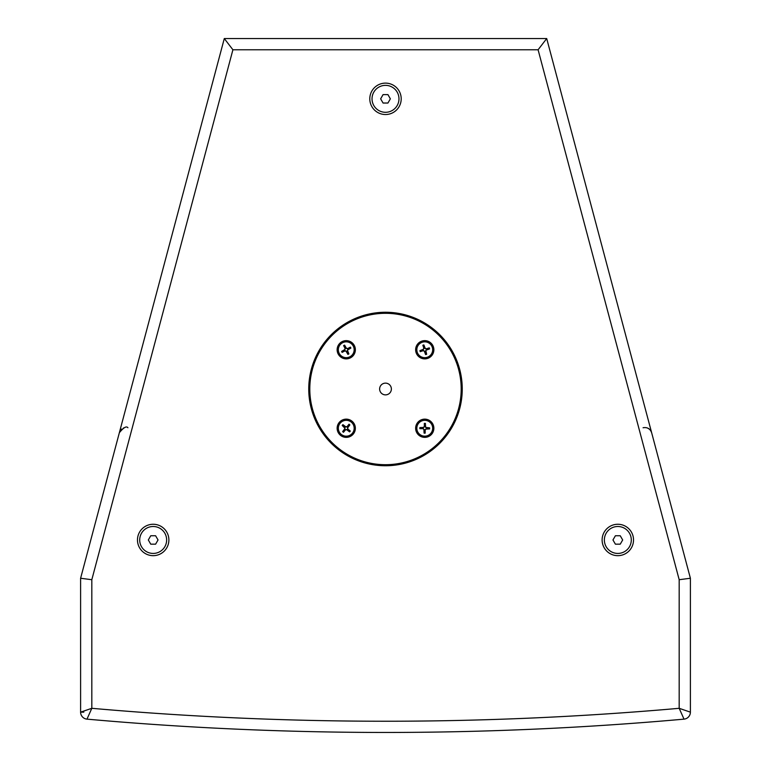 <?xml version="1.0" encoding="UTF-8"?>
<svg xmlns="http://www.w3.org/2000/svg" width="771" height="771" viewBox="0 0 771 771"><rect width="100%" height="100%" fill="white"/><g stroke="black" fill="none" stroke-linecap="round" stroke-linejoin="round"><path stroke-width="1.16" d="M615.393 535.758L620.25 535.758L622.679 539.96L620.25 544.172L615.393 544.172L612.964 539.96L615.393 535.758M617.822 526.497A13.473 13.473 0 0 1 629.493 546.697A13.473 13.473 0 0 1 606.16 546.697A13.473 13.473 0 0 1 617.822 526.497M150.75 535.758L155.607 535.758L158.036 539.96L155.607 544.172L150.75 544.172L148.321 539.96L150.75 535.758M153.178 526.497A13.473 13.473 0 0 1 164.84 546.697A13.473 13.473 0 0 1 141.507 546.697A13.473 13.473 0 0 1 153.178 526.497M383.071 94.621L387.929 94.621L390.357 98.833L387.929 103.035L383.071 103.035L380.643 98.833L383.071 94.621M385.5 85.359A13.473 13.473 0 0 1 397.171 105.56A13.473 13.473 0 0 1 373.829 105.56A13.473 13.473 0 0 1 385.5 85.359M379.631 389.008A5.869 5.869 0 0 1 388.439 383.919A5.869 5.869 0 0 1 388.439 394.087A5.869 5.869 0 0 1 379.631 389.008M426.016 352.646A3.161 3.161 0 0 1 425.264 352.867L425.611 354.583A4.905 4.905 0 0 0 426.652 354.275L425.582 350.998L426.257 349.774L427.866 349.244A3.161 3.161 0 0 0 427.645 348.492L429.274 347.846L425.997 348.916L424.773 348.251L423.886 344.926L425.11 348.126A0.713 0.713 0 0 0 425.92 348.569M426.652 354.275L425.939 350.93A0.713 0.713 0 0 1 426.382 350.111L429.582 348.887L427.866 349.244M424.243 346.642A3.161 3.161 0 0 0 423.481 346.863L422.845 345.235L423.915 348.502L423.25 349.735L419.925 350.612L423.125 349.398A0.713 0.713 0 0 0 423.568 348.579M421.641 350.265A3.161 3.161 0 0 0 421.862 351.017L420.234 351.653L423.501 350.583L424.734 351.258L425.264 352.867M425.611 354.583L424.397 351.383A0.713 0.713 0 0 0 423.578 350.94M427.645 348.492L425.997 348.916M421.862 351.017L423.501 350.583M423.481 346.863L423.915 348.502M422.508 342.16A7.922 7.922 0 0 1 432.454 351.605A7.922 7.922 0 0 1 419.299 355.498A7.922 7.922 0 0 1 422.508 342.16M427.895 427.934A3.161 3.161 0 0 1 427.876 428.724L429.611 428.907A4.905 4.905 0 0 0 429.64 427.828L426.199 427.847L425.226 426.835L425.216 425.129A3.161 3.161 0 0 0 424.426 425.12L424.32 423.375L424.339 426.816L423.327 427.78L419.896 427.597L423.308 427.413A0.713 0.713 0 0 0 423.983 426.777M429.64 427.828L426.228 427.481A0.713 0.713 0 0 1 425.592 426.816L425.409 423.395L425.216 425.129M421.631 427.789A3.161 3.161 0 0 0 421.612 428.58L419.867 428.686L423.308 428.666L424.272 429.678L424.098 433.119L423.915 429.698A0.713 0.713 0 0 0 423.269 429.023M424.291 431.375A3.161 3.161 0 0 0 425.072 431.394L425.178 433.138L425.168 429.698L426.17 428.734L427.876 428.724M429.611 428.907L426.19 429.09A0.713 0.713 0 0 0 425.525 429.736M424.426 425.12L424.339 426.816M425.072 431.394L425.168 429.698M421.612 428.58L423.308 428.666M416.832 428.078A7.922 7.922 0 0 1 428.869 421.486A7.922 7.922 0 0 1 428.551 435.201A7.922 7.922 0 0 1 416.832 428.078M347.981 352.395A3.161 3.161 0 0 1 347.278 352.742L347.904 354.371A4.905 4.905 0 0 0 348.877 353.889L347.278 350.844L347.731 349.523L349.234 348.723A3.161 3.161 0 0 0 348.887 348.02L350.391 347.123L347.345 348.723L346.015 348.27L344.589 345.138L346.324 348.087A0.713 0.713 0 0 0 347.21 348.386M348.877 353.889L347.615 350.709A0.713 0.713 0 0 1 347.914 349.832L350.863 348.097L349.234 348.723M345.225 346.767A3.161 3.161 0 0 0 344.521 347.114L343.615 345.62L345.215 348.665L344.762 349.986L341.63 351.412L344.579 349.677A0.713 0.713 0 0 0 344.888 348.791M343.259 350.776A3.161 3.161 0 0 0 343.606 351.489L342.112 352.386L345.157 350.786L346.478 351.239L347.278 352.742M347.904 354.371L346.169 351.422A0.713 0.713 0 0 0 345.292 351.123M348.887 348.02L347.345 348.723M343.606 351.489L345.157 350.786M344.521 347.114L345.215 348.665M342.767 342.642A7.922 7.922 0 0 1 354.149 350.294A7.922 7.922 0 0 1 341.832 356.327A7.922 7.922 0 0 1 342.767 342.642M343.625 426.508A3.161 3.161 0 0 1 344.136 425.91L342.922 424.657A4.905 4.905 0 0 0 342.208 425.476L344.868 427.654L344.974 429.052L343.905 430.372A3.161 3.161 0 0 0 344.502 430.883L343.471 432.3L345.649 429.63L347.046 429.534L349.581 431.856L346.825 429.823A0.713 0.713 0 0 0 345.9 429.89M342.208 425.476L344.618 427.905A0.713 0.713 0 0 1 344.685 428.84L342.652 431.587L343.905 430.372M348.367 430.603A3.161 3.161 0 0 0 348.877 430.006L350.294 431.028L347.625 428.859L347.528 427.462L349.841 424.927L347.817 427.674A0.713 0.713 0 0 0 347.885 428.599M348.598 426.141A3.161 3.161 0 0 0 348 425.631L349.022 424.214L346.854 426.883L345.456 426.98L344.136 425.91M342.922 424.657L345.668 426.691A0.713 0.713 0 0 0 346.593 426.623M344.502 430.883L345.649 429.63M348 425.631L346.854 426.883M348.877 430.006L347.625 428.859M352.241 433.437A7.922 7.922 0 0 1 338.768 430.854A7.922 7.922 0 0 1 347.74 420.474A7.922 7.922 0 0 1 352.241 433.437M415.636 428.252A9.107 9.107 0 0 1 429.302 420.368A9.107 9.107 0 0 1 429.302 436.145A9.107 9.107 0 0 1 415.636 428.252M337.139 349.755A9.107 9.107 0 0 1 350.805 341.861A9.107 9.107 0 0 1 350.805 357.648A9.107 9.107 0 0 1 337.139 349.755M415.636 349.755A9.107 9.107 0 0 1 429.302 341.861A9.107 9.107 0 0 1 429.302 357.648A9.107 9.107 0 0 1 415.636 349.755M337.139 428.252A9.107 9.107 0 0 1 350.805 420.368A9.107 9.107 0 0 1 350.805 436.145A9.107 9.107 0 0 1 337.139 428.252M309.797 389.008A75.703 75.703 0 0 0 423.346 454.562A75.703 75.703 0 0 0 423.346 323.444A75.703 75.703 0 0 0 309.797 389.008M684.012 719.141A3353.291 3353.291 0 0 1 86.988 719.141A7.006 7.006 0 0 1 80.608 712.153L80.608 578.25L224.294 38.55L546.706 38.55L690.392 578.25L690.392 712.153A7.006 7.006 0 0 1 684.012 719.141L679.184 708.308L690.392 712.153A7.006 7.006 0 0 1 684.012 719.141M80.608 578.25L91.816 579.715L91.816 708.308L86.988 719.141A7.006 7.006 0 0 1 80.608 712.153L83.827 712.153M153.178 524.261A15.699 15.699 0 0 0 139.58 547.815A15.699 15.699 0 0 0 166.777 547.815A15.699 15.699 0 0 0 153.178 524.261M617.822 524.261A15.699 15.699 0 0 0 604.223 547.815A15.699 15.699 0 0 0 631.42 547.815A15.699 15.699 0 0 0 617.822 524.261M385.5 83.123A15.699 15.699 0 0 0 371.901 106.677A15.699 15.699 0 0 0 399.099 106.677A15.699 15.699 0 0 0 385.5 83.123M385.5 312.255A76.753 76.753 0 0 0 319.03 427.375A76.753 76.753 0 0 0 451.97 427.375A76.753 76.753 0 0 0 385.5 312.255M690.392 578.25L679.184 579.715L679.184 708.308A3342.073 3342.073 0 0 1 91.816 708.308L80.608 712.153M224.294 38.55L232.909 49.768L91.816 579.715M546.706 38.55L538.091 49.768L232.909 49.768M429.081 347.904A4.703 4.703 0 0 1 429.389 348.955M429.582 348.887A4.905 4.905 0 0 0 429.274 347.846M422.903 345.427A4.703 4.703 0 0 1 423.954 345.119M423.886 344.926A4.905 4.905 0 0 0 422.845 345.235M420.426 351.605A4.703 4.703 0 0 1 420.118 350.554M419.925 350.612A4.905 4.905 0 0 0 420.234 351.653M426.604 354.082A4.703 4.703 0 0 1 425.553 354.39M424.31 423.568A4.703 4.703 0 0 1 425.409 423.597M425.409 423.395A4.905 4.905 0 0 0 424.32 423.375M420.07 428.695A4.703 4.703 0 0 1 420.089 427.597M419.896 427.597A4.905 4.905 0 0 0 419.867 428.686M425.187 432.936A4.703 4.703 0 0 1 424.098 432.916M424.098 433.119A4.905 4.905 0 0 0 425.178 433.138M429.437 427.818A4.703 4.703 0 0 1 429.408 428.907M350.207 347.201A4.703 4.703 0 0 1 350.689 348.193M350.863 348.097A4.905 4.905 0 0 0 350.391 347.123M343.702 345.803A4.703 4.703 0 0 1 344.685 345.321M344.589 345.138A4.905 4.905 0 0 0 343.615 345.62M342.295 352.299A4.703 4.703 0 0 1 341.813 351.316M341.63 351.412A4.905 4.905 0 0 0 342.112 352.386M348.8 353.706A4.703 4.703 0 0 1 347.817 354.188M343.606 432.145A4.703 4.703 0 0 1 342.777 431.432M342.652 431.587A4.905 4.905 0 0 0 343.471 432.3M350.14 430.893A4.703 4.703 0 0 1 349.427 431.721M349.581 431.856A4.905 4.905 0 0 0 350.294 431.028M348.887 424.358A4.703 4.703 0 0 1 349.716 425.081M349.841 424.927A4.905 4.905 0 0 0 349.022 424.214M342.353 425.611A4.703 4.703 0 0 1 343.076 424.782M679.184 579.715L538.091 49.768M127.928 427.741C126.473 425.843 123.62 427.491 119.351 432.714L119.727 431.644M124.478 427.703L123.264 428.117M121.731 429.052L120.652 430.131M650.685 430.594L651.649 432.714C650.155 428.705 647.293 427.047 643.072 427.741L643.207 427.712M647.842 428.165L649.51 429.264"/></g></svg>
